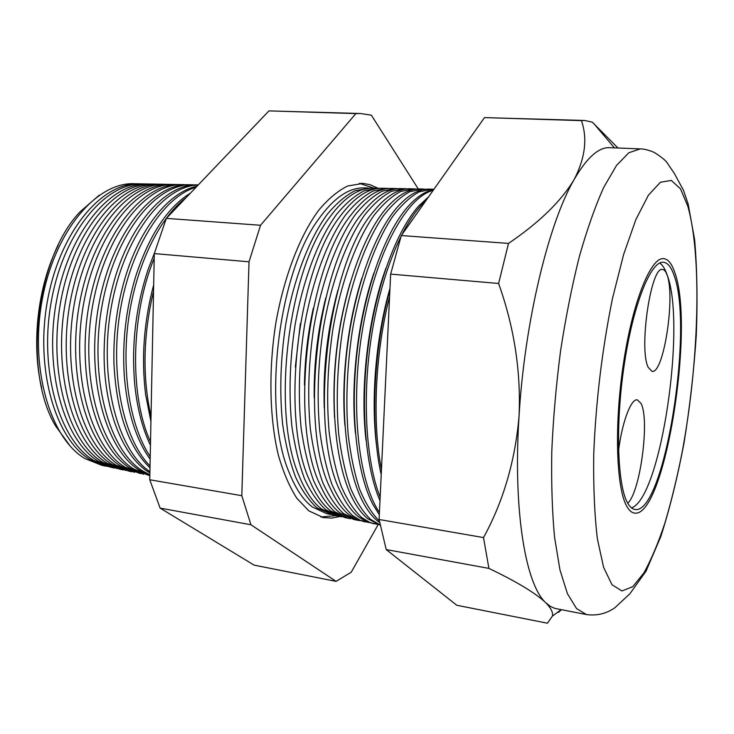 <?xml version="1.0" encoding="UTF-8"?>
<svg xmlns="http://www.w3.org/2000/svg" width="734" height="734" viewBox="0 0 734 734"><rect width="100%" height="100%" fill="white"/><g stroke="black" fill="none" stroke-linecap="round" stroke-linejoin="round"><path stroke-width="1.1" d="M627.744 503.203C640.323 492.119 649.92 419.371 641.002 403.406L637.305 399.856C631.102 398.369 622.065 422.133 618.542 450.704M667.004 274.819C665.802 271.461 664.343 269.69 662.628 269.516C651.03 265.24 638.552 349.412 648.269 367.45L652.012 371.358C663.655 374.45 675.647 296.132 667.004 274.819M673.995 275.195C671.197 267.048 667.683 262.735 663.453 262.267C650.939 260.524 633.185 304.16 624.184 365.092C615.092 425.949 617.468 487.569 628.176 503.946C630.231 507.249 632.479 509.084 634.91 509.46C664.233 515.259 694.208 327.713 673.995 275.195M631.497 507.882C660.884 498.157 686.519 324.419 667.041 274.635C665.004 268.883 662.582 265.011 659.774 263.029M627.469 507.46C629.57 510.809 631.864 512.671 634.341 513.057C664.545 518.901 695.327 326.364 674.619 272.075C671.729 263.598 668.096 259.12 663.719 258.643C650.847 256.845 632.552 301.775 623.285 364.614C613.918 427.362 616.422 490.771 627.469 507.46C616.422 490.771 613.918 427.362 623.285 364.614C632.552 301.775 650.847 256.845 663.719 258.643C668.096 259.12 671.729 263.598 674.619 272.075C695.327 326.364 664.545 518.901 634.341 513.057C631.864 512.671 629.57 510.809 627.469 507.46M106.035 466.237L101.925 465.356L85.052 458.612C50.224 438.4 29.342 368.138 42.288 299.288C54.949 230.338 97.227 181.729 134.441 183.739L138.643 183.812M141.056 183.895L139.689 183.83C102.567 181.821 60.335 230.623 47.646 299.839C34.681 368.973 55.481 439.473 90.218 459.713L108.393 466.714M114.532 468.063L110.733 467.246L93.934 460.502C59.261 440.244 38.526 369.569 51.508 300.243C64.207 230.825 106.402 181.885 143.46 183.904L147.341 183.977M149.938 184.06L148.378 183.995C111.421 181.968 69.271 231.082 56.546 300.757C43.535 370.349 64.207 441.253 98.787 461.53L117.082 468.567M123.092 469.907L119.605 469.154L102.888 462.402C68.381 442.107 47.774 371.009 60.794 301.197C73.547 231.311 115.651 182.041 152.534 184.069L156.094 184.133M158.883 184.234L157.122 184.151C120.33 182.115 78.272 231.549 65.51 301.683C52.463 371.734 72.996 443.052 107.421 463.374L125.835 470.439M131.707 471.751L128.542 471.072L111.898 464.319C77.565 443.987 57.105 372.459 70.17 302.169C82.951 231.797 124.963 182.197 161.673 184.234L164.902 184.298M167.884 184.408L165.93 184.317C129.312 182.271 87.346 232.027 74.538 302.619C61.463 373.129 81.85 444.868 116.11 465.218L134.643 472.32M140.387 473.623L120.982 466.255C86.823 445.877 66.519 373.918 79.611 303.151C92.438 232.293 134.35 182.353 170.875 184.408L173.774 184.454M176.958 184.592L174.793 184.473C138.359 182.417 96.484 232.504 83.648 303.564C70.537 374.542 90.768 446.694 124.863 467.081L143.515 474.21M149.121 475.494L130.129 468.2C96.145 447.786 76.006 375.395 89.135 304.133C101.998 232.788 143.809 182.509 180.142 184.573L182.711 184.619M186.087 184.775L183.72 184.638C147.47 182.573 105.705 232.981 92.823 304.518C79.676 375.964 99.76 448.529 133.671 468.953L149.837 475.65M149.846 475.302L139.35 470.164C105.549 449.713 85.566 376.881 98.741 305.124C111.641 233.284 153.342 182.674 189.473 184.748L191.702 184.785M195.29 184.959L192.712 184.803C156.645 182.729 114.99 233.458 102.072 305.472C88.887 377.395 108.815 450.382 142.552 470.843L149.855 474.751M149.892 472.925L148.635 472.136C121.807 455.695 102.466 405.709 104.21 347.421C104.632 331.144 106.494 315.033 109.788 299.087C123.578 230.338 163.893 182.83 198.281 184.904M335.998 515.653L320.831 516.975M379.79 188.308L377.872 188.188L370.083 184.711L363.064 183.408L347.668 186.005C337.906 190.794 328.245 198.886 318.675 210.282C299.885 235.66 284.012 276.608 275.819 323.18C268.424 370.101 269.516 418.362 278.333 455.052C283.324 472.347 289.471 486.734 296.793 498.193L308.821 510.855L323.281 517.562L331.575 518.112L339.943 516.507M359.357 183.372L373.826 188.115M330.474 514.47L326.584 513.635L312.317 506.955C303.261 500.065 295.536 488.56 289.141 472.43C262.066 409.957 277.736 274.177 318.345 219.521C333.649 197.96 348.934 187.436 364.202 187.932L368.174 188.005M370.762 188.133L355.32 190.601C345.879 195.281 336.53 203.18 327.272 214.3C309.087 239.073 293.692 279.021 285.7 324.474C280.416 359.532 279.415 392.965 282.7 424.775C285.627 444.639 289.921 462.099 295.591 477.146C301.913 490.514 309.097 500.799 317.134 507.974L333.025 514.938M339.108 516.323L335.539 515.562L321.409 508.882C312.913 502.359 305.592 491.624 299.444 476.696C271.039 414.178 287.444 272.112 329.346 217.714C344.118 197.483 358.779 187.61 373.358 188.106L377.001 188.17M377.872 188.188L364.266 190.776C354.889 195.483 345.604 203.428 336.411 214.612C318.336 239.532 303.004 279.718 294.995 325.437C289.701 360.697 288.655 394.323 291.866 426.289C294.738 446.263 298.977 463.796 304.573 478.907C310.831 492.34 317.932 502.643 325.896 509.836L339.961 516.507L341.851 516.819M347.797 518.195L344.558 517.498L330.557 510.836C322.611 504.653 315.693 494.67 309.794 480.889C280.104 418.463 297.242 270.002 340.383 215.989C354.605 197.024 368.67 187.785 382.579 188.271L385.891 188.335M388.873 188.5L386.754 188.344L373.257 190.959C363.963 195.694 354.751 203.685 345.613 214.934C327.648 239.99 312.372 280.425 304.362 326.41C299.05 361.871 297.967 395.681 301.096 427.821C303.913 447.896 308.087 465.512 313.62 480.687C319.804 494.166 326.832 504.506 334.713 511.717L348.641 518.378L350.742 518.709M356.55 520.076L353.632 519.443L339.769 512.791C332.355 506.955 325.832 497.689 320.207 485.009C289.242 422.802 307.133 267.864 351.458 214.356C365.137 196.611 378.597 187.968 391.855 188.436L394.837 188.491M398.012 188.684L395.69 188.51L382.322 191.134C373.101 195.895 363.954 203.933 354.88 215.245C337.034 240.458 321.822 281.131 313.794 327.382C308.473 363.064 307.344 397.057 310.39 429.362C313.161 449.538 317.272 467.237 322.731 482.477C328.832 496.01 335.787 506.387 343.585 513.607L357.385 520.25L359.678 520.608M365.349 521.966L356.77 519.507L349.045 514.763C342.136 509.268 336.007 500.689 330.658 489.046C298.463 427.197 317.116 265.68 362.559 212.805C375.689 196.217 388.57 188.152 401.195 188.61L403.838 188.656M407.214 188.877L404.691 188.675L391.433 191.317C382.295 196.106 373.221 204.19 364.211 215.576C346.485 240.926 331.337 281.838 323.299 328.364C317.969 364.257 316.785 398.434 319.758 430.913C322.465 451.19 326.52 468.98 331.906 484.275C337.934 497.863 344.806 508.277 352.522 515.507L360.211 520.241L368.688 522.516M374.202 523.865L366.018 521.489L358.385 516.754C351.971 511.58 346.237 503.671 341.172 493.028C307.775 431.656 327.199 263.46 373.698 211.328C386.286 195.85 398.58 188.335 410.59 188.785L412.893 188.822M416.472 189.078L413.737 188.84L400.617 191.501C391.552 196.317 382.552 204.447 373.606 215.897C355.999 241.403 340.915 282.562 332.878 329.355C327.529 365.459 326.3 399.828 329.199 432.482C331.841 452.86 335.823 470.733 341.145 486.091C347.09 499.735 353.88 510.176 361.513 517.415L370.092 522.571L377.744 524.443M380.184 525.149L367.789 518.755C361.862 513.91 356.504 506.634 351.724 496.936C336.456 465.851 330.052 408.609 336.823 349.797C343.631 290.985 362.917 236.706 384.873 209.924C396.911 195.519 408.645 188.528 420.059 188.959L422.013 188.987M425.793 189.28L422.848 189.005L409.856 191.684C400.874 196.528 391.947 204.713 383.075 216.227C365.587 241.881 350.577 283.278 342.521 330.355C337.163 366.67 335.888 401.232 338.704 434.051C341.292 454.539 345.209 472.494 350.439 487.926C356.311 501.616 363.018 512.084 370.56 519.342L380.139 524.902M379.689 522.617L377.258 520.764C371.789 516.241 366.817 509.579 362.339 500.79C346.641 469.989 339.952 411.389 346.916 350.962C353.907 290.536 373.78 234.999 396.076 208.594C407.581 195.207 418.747 188.711 429.583 189.133L431.188 189.161M586.503 614.578C596.88 615.945 606.33 613.679 614.844 607.77L629.937 593.714L646.076 571.098L660.921 536.27C669.821 508.433 677.546 477.21 684.088 442.593C689.795 407.012 693.859 371.285 696.272 335.42C697.649 300.353 697.098 268.424 694.621 239.633L688.143 203.979L683.409 190.143L674.234 173.27L667.674 163.609C666.61 161.241 662.169 157.526 654.343 152.47C648.884 150.112 644.195 148.919 640.277 148.892L628.836 152.736L616.496 165.489L603.743 187.363C595.191 206.364 587.053 229.476 579.309 256.698C572.006 285.893 565.758 317.272 560.574 350.824C556.17 384.891 553.234 418.371 551.784 451.291C551.243 483.045 552.17 511.726 554.574 537.325L559.932 569.804L567.428 593.696L576.585 608.605L586.503 614.578L554.831 608.394L550.197 606.284L545.729 602.697C535.6 593.118 516.663 581.686 488.908 568.4L483.513 537.582C503.359 501.395 515.204 460.897 519.048 416.077C521.039 371.422 514.222 327.226 498.615 283.489L508.506 243.404C539.38 222.448 561.271 201.125 574.199 179.426C585.209 158.03 587.613 138.432 581.438 120.633L584.704 120.477L592.31 122.174L617.945 148.002M198.18 185.005C162.801 185.941 123.211 237.541 111.073 308.28C98.695 378.937 117.55 450.217 149.919 471.687M149.993 467.852C128.468 447.07 116.458 412.334 113.963 363.651C113.247 337.172 116.256 311.124 122.991 285.508C137.313 230.788 168.123 192.088 197.033 186.216M196.097 187.188C163.82 196.547 131.019 246.541 120.321 310.17C109.504 373.744 123.184 438.923 150.039 465.952M150.167 459.218C135.818 439.271 127.184 411.398 124.275 375.606C122.119 341.787 125.945 308.656 135.753 276.213C149.259 235.045 167.49 207.337 190.455 193.106M186.188 197.565C159.526 217.704 136.166 265.02 128.615 318.831C121.082 372.643 130.276 426.94 150.222 456.612M150.452 445.299C142.552 428.812 137.359 408.939 134.863 385.671C131.166 345.778 135.662 306.83 148.351 268.827L154.452 253.056M154.204 258.267C130.624 315.281 129.478 396.305 150.516 441.831M150.929 421.518L145.635 394.598C141.167 358.421 143.846 321.841 153.672 284.856M153.544 291.15C143.093 335.456 142.258 377.203 151.03 416.398M433.913 189.308L432.014 189.17L419.178 191.858C410.306 196.712 401.47 204.914 392.672 216.447C375.349 242.156 360.403 283.673 352.32 330.906C346.916 367.349 345.549 402.067 348.219 435.069C350.714 455.667 354.513 473.733 359.632 489.284C365.376 503.093 371.964 513.681 379.386 521.039M379.322 514.745L372.991 504.579C356.898 474.127 349.925 414.178 357.091 352.137C364.257 290.095 384.708 233.311 407.324 207.327C416.242 197.143 425.014 191.271 433.62 189.721M433.179 190.345C406.361 197.097 375.606 252.918 362.761 328.07C349.797 403.14 358.064 481.394 379.432 512.396M379.983 500.652C365.422 467.475 360.229 406.764 368.257 345.87C376.313 284.976 396.626 230.669 418.6 206.135L428.665 196.749M426.206 200.235C403.627 220.383 381.497 272.617 371.707 334.686C361.926 396.736 365.844 461.227 380.148 497.212M381.212 474.641C370.064 426.326 373.367 349.769 389.91 289.792M389.598 296.499C375.083 353.228 372.046 422.876 381.451 469.485M561.088 609.679L552.427 616.092L547.445 623.212L456.796 605.266L386.203 549.564L379.102 519.489L390.644 274.103L401.296 235.559L484.468 117.605L581.438 120.633M484.468 117.605L584.704 120.477M401.296 235.559L508.506 243.404M390.644 274.103L498.615 283.489M379.102 519.489L483.513 537.582M386.203 549.564L488.908 568.4M552.427 616.092C553.188 612.486 550.959 608.027 545.729 602.697C525.59 584.558 512.892 510.635 519.048 416.077C524.599 321.987 548.711 222.907 574.199 179.426C586.861 157.663 598.687 147.075 609.66 147.672L640.277 148.892M561.382 609.734L558.546 612.367M336.062 581.365L254.138 565.143L160.131 508.111L149.754 479.752L154.296 253.579L166.324 218.374L268.947 110.889L360.486 113.504L355.862 113.596L260.542 225.265L249.019 261.809L241.798 495.698L250.945 524.764L336.062 581.365L351.228 572.217L378.175 524.581M41.682 388.038C31.076 343.833 37.764 285.911 58.16 245.294M418.279 188.959L371.367 115.201L360.486 113.504M160.131 508.111L250.945 524.764M149.754 479.752L241.798 495.698M154.296 253.579L249.019 261.809M166.324 218.374L260.542 225.265M268.947 110.889L355.862 113.596M99.237 195.198L80.245 211.658C35.746 257.542 22.644 370.991 55.509 425.821L70.253 446.18M384.396 406.884L386.359 365.193M376.735 447.061C370.578 400.516 375.735 337.686 389.983 288.306M366.037 440.299C359.844 388.075 367.954 317.767 385.891 268.332M355.43 433.133C350.412 383.689 357.779 319.896 373.927 272.892M344.916 425.472C341.081 379.258 347.677 322.079 361.954 277.957M334.521 417.169C332.172 371.808 337.31 327.3 349.944 283.663M324.272 408.012C322.923 368.073 327.456 328.823 337.869 290.251M314.207 397.571C313.803 363.936 317.629 330.786 325.694 298.123M304.445 384.955C304.849 359.073 307.803 333.475 313.308 308.179M295.334 366.972L300.344 323.611M611.991 584.723L621.937 590.962L632.745 586.686L643.828 573.025C651.177 559.813 658.178 543.215 664.839 523.25C671.197 501.827 676.895 478.522 681.932 453.355C698.74 364.174 702.42 257.717 687.813 206.208L680.51 188.849L671.289 180.426L660.435 182.243L648.425 195.189L635.883 219.521L623.597 254.57L612.459 298.6C602.183 349.246 595.944 400.856 593.751 453.419C593.283 486.036 594.485 514.479 597.366 538.747L603.587 567.299L611.991 584.723M360.963 183.335L361.871 183.353M614.422 147.864L593.503 123.239M322.382 517.369L323.281 517.562"/></g></svg>
